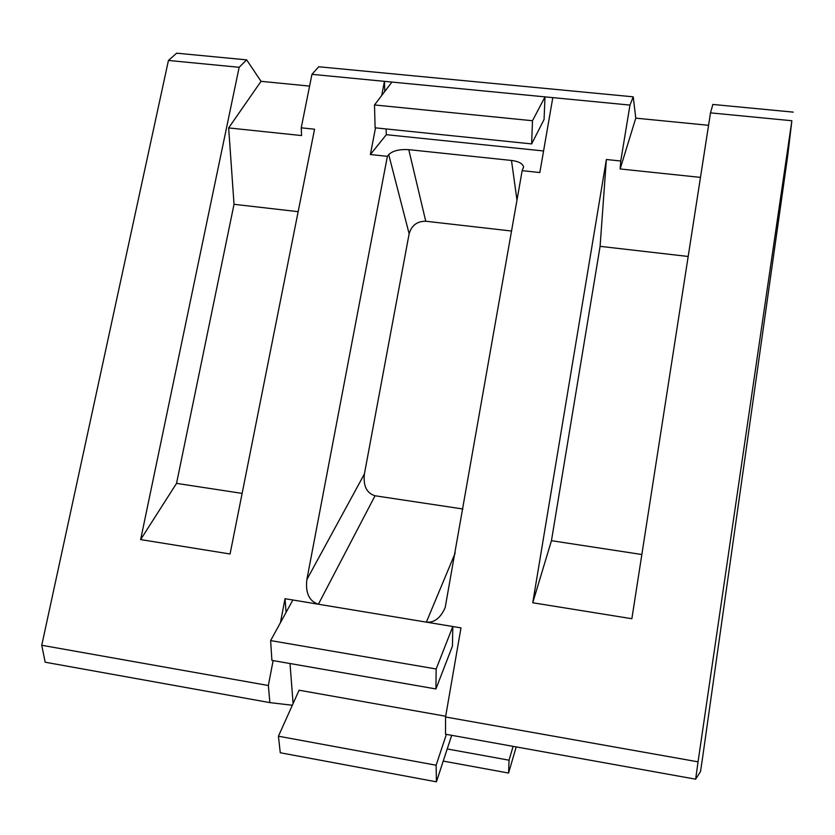 <?xml version="1.0" encoding="UTF-8"?>
<svg xmlns="http://www.w3.org/2000/svg" width="835" height="835" viewBox="0 0 835 835"><rect width="100%" height="100%" fill="white"/><g stroke="black" fill="none" stroke-linecap="round" stroke-linejoin="round"><path stroke-width="1.25" d="M436.162 668.992L452.81 626.521L292.855 599.989L270.634 640.581L436.162 668.992L435.922 688.948L452.434 646.133L452.81 626.521M435.922 688.948L271.897 660.37L270.634 640.581M532.49 120.731L545.004 96.87L391.939 82.07L374.498 104.949L532.49 120.731L531.644 143.912L544.065 119.499L545.004 96.87M531.644 143.912L375.103 127.818L374.498 104.949M445.556 716.983L698.05 761.833L695.649 779.18L445.514 734.205L445.556 716.983L460.983 627.878L426.361 622.138L455.19 553.062M695.649 779.18L700.502 771.561L702.35 759.359L787.739 155.55L791.862 120.731L698.05 761.833M791.862 120.731L710.501 112.871L712.85 104.448L793.25 112.13M381.731 95.461L384.444 81.339L311.956 74.336L318.699 66.758L633.233 96.829L629.966 105.085L620.76 160.998L606.367 159.506L532.74 602.755L631.865 618.725L710.501 112.871M629.966 105.085L384.444 81.339L384.799 91.432M280.414 622.722L285.027 598.695L318.396 604.227C309.19 601.21 305.339 592.996 306.852 579.594L364.404 473.977C363.121 485.918 366.659 493.182 375.04 495.771L318.396 604.227L426.361 622.138C434.325 622.879 440.598 618.004 445.201 607.483L522.167 170.664L539.838 172.553L552.812 97.622M41.75 645.267L268.348 685.514L269.872 702.621L45.173 662.218L41.75 645.267L168.44 60.454L176.655 53.179L246.659 59.869L261.031 81.329L228.654 127.922L301.571 135.562L301.237 127.818L311.956 74.336M268.348 685.514L273.128 660.589M543.575 150.968L386.323 134.685L370.385 154.527L387.377 156.333L306.852 579.594M370.385 154.527L375.51 127.859M246.659 59.869L239.154 67.291L140.635 539.587L230.074 553.991L314.555 129.206L301.237 127.818M239.154 67.291L168.44 60.454M522.167 170.664L523.608 166.927C522.595 163.483 518.556 161.332 511.49 160.456L408.764 149.653L425.746 221.233L511.594 231.034M425.746 221.233C417.166 221.191 411.624 225.366 409.14 233.779L388.713 154.611L387.377 156.333M364.404 473.977L409.14 233.779M462.903 508.995L375.04 495.771M700.471 177.385L620.144 168.962L620.76 160.998M688.186 256.47L600.094 246.346L606.367 159.506M309.597 86.099L261.031 81.329M633.233 96.829L635.779 118.153L708.571 125.302M532.74 602.755L551.455 540.694L641.854 554.513M600.094 246.346L551.455 540.694M140.635 539.587L176.54 483.371L242.129 493.401M298.147 211.673L234.03 204.304L176.54 483.371M234.03 204.304L228.654 127.922M635.779 118.153L620.144 168.962M408.764 149.653C399.433 149.11 392.753 150.759 388.713 154.611M386.114 128.945L386.323 134.685M285.027 598.695L286.081 612.368M290.016 663.533L293.095 703.529M269.872 702.621L292.333 705.231M447.216 748.953L509.047 760.184L508.578 773.053L516.197 746.918M509.047 760.184L513.118 746.354M443.239 761.082L508.578 773.053M445.681 716.242L299.076 690.211L278.431 736.209L436.12 765.225L436.423 781.821L451.693 735.311M436.12 765.225L446.37 734.362M278.431 736.209L280.268 752.753L436.423 781.821M516.99 200.243L511.49 160.456"/></g></svg>
